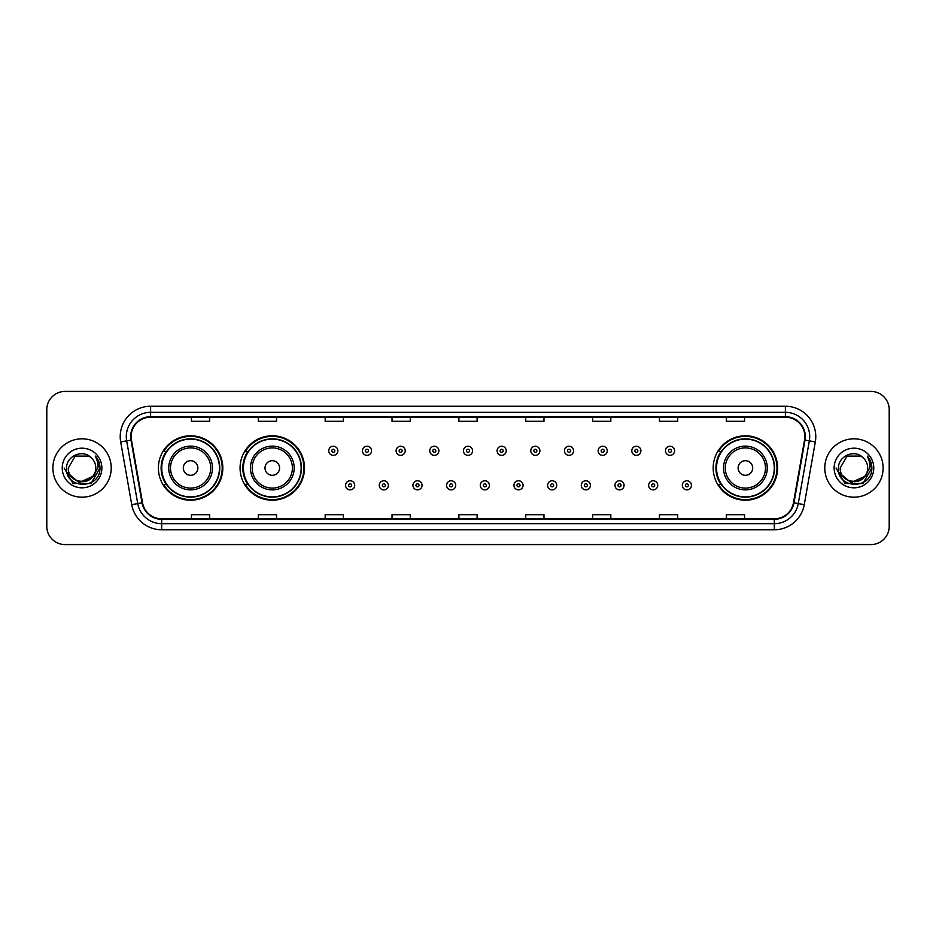 <?xml version="1.0" encoding="UTF-8"?>
<svg xmlns="http://www.w3.org/2000/svg" width="936" height="936" viewBox="0 0 936 936"><rect width="100%" height="100%" fill="white"/><g stroke="black" fill="none" stroke-linecap="round" stroke-linejoin="round"><path stroke-width="1.4" d="M713.185 468A32.21 32.21 0 0 0 745.395 500.21A32.21 32.21 0 0 0 777.605 468A32.21 32.21 0 0 0 745.395 435.79A32.21 32.21 0 0 0 713.185 468M240.072 468A32.21 32.21 0 0 0 272.294 500.21A32.21 32.21 0 0 0 304.504 468A32.21 32.21 0 0 0 272.294 435.79A32.21 32.21 0 0 0 240.072 468M158.395 468A32.21 32.21 0 0 0 190.605 500.21A32.21 32.21 0 0 0 222.815 468A32.21 32.21 0 0 0 190.605 435.79A32.21 32.21 0 0 0 158.395 468M166.117 484.415A29.472 29.472 0 0 1 166.117 451.585M247.806 484.415A29.472 29.472 0 0 1 247.806 451.585M720.907 484.415A29.472 29.472 0 0 1 720.907 451.585M46.8 409.652L46.8 526.348A18.229 18.229 0 0 0 65.029 544.577L870.971 544.577A18.229 18.229 0 0 0 889.2 526.348L889.2 409.652A18.229 18.229 0 0 0 870.971 391.423L65.029 391.423A18.229 18.229 0 0 0 46.8 409.652L46.8 526.348M52.872 468A29.18 29.18 0 0 0 82.052 497.18A29.18 29.18 0 0 0 111.22 468A29.18 29.18 0 0 0 82.052 438.82A29.18 29.18 0 0 0 52.872 468A29.18 29.18 0 0 0 82.052 497.18A29.18 29.18 0 0 0 111.22 468A29.18 29.18 0 0 0 82.052 438.82A29.18 29.18 0 0 0 52.872 468M824.78 468A29.18 29.18 0 0 0 853.948 497.18A29.18 29.18 0 0 0 883.128 468A29.18 29.18 0 0 0 853.948 438.82A29.18 29.18 0 0 0 824.78 468A29.18 29.18 0 0 0 853.948 497.18A29.18 29.18 0 0 0 883.128 468A29.18 29.18 0 0 0 853.948 438.82A29.18 29.18 0 0 0 824.78 468M131.157 436.632A19.445 19.445 0 0 1 150.614 417.187L785.386 417.187A19.445 19.445 0 0 1 804.539 440.014L793.482 502.737A19.445 19.445 0 0 1 774.329 518.813L161.671 518.813A19.445 19.445 0 0 1 142.518 502.737L131.461 440.014A19.445 19.445 0 0 1 131.157 436.632M130.677 436.632A19.937 19.937 0 0 0 130.981 440.095L142.038 502.819A19.937 19.937 0 0 0 161.671 519.293L774.329 519.293A19.937 19.937 0 0 0 793.962 502.819L805.018 440.095A19.937 19.937 0 0 0 785.386 416.707L150.614 416.707A19.937 19.937 0 0 0 130.677 436.632M120.686 441.921A30.385 30.385 0 0 1 150.614 406.247L785.386 406.247A30.385 30.385 0 0 1 815.314 441.921L804.258 504.644A30.385 30.385 0 0 1 774.329 529.753L161.671 529.753A30.385 30.385 0 0 1 131.742 504.644L120.686 441.921L126.664 440.856A24.313 24.313 0 0 1 150.614 412.331L785.386 412.331A24.313 24.313 0 0 1 809.336 440.856L798.268 503.58A24.313 24.313 0 0 1 774.329 523.669L161.671 523.669A24.313 24.313 0 0 1 137.732 503.58L126.664 440.856A24.313 24.313 0 0 1 126.301 436.632M870.971 391.423L65.029 391.423M65.029 544.577L870.971 544.577M889.2 526.348L889.2 409.652M793.962 502.819L798.268 503.58L809.336 440.856L815.314 441.921M458.886 417.187L458.886 421.305L477.114 421.305L477.114 417.187M392.02 417.187L392.02 421.305L410.26 421.305L410.26 417.187M325.166 417.187L325.166 421.305L343.407 421.305L343.407 417.187M258.313 417.187L258.313 421.305L276.541 421.305L276.541 417.187M191.459 417.187L191.459 421.305L209.687 421.305L209.687 417.187M525.74 417.187L525.74 421.305L543.98 421.305L543.98 417.187M592.593 417.187L592.593 421.305L610.834 421.305L610.834 417.187M659.459 417.187L659.459 421.305L677.687 421.305L677.687 417.187M726.313 417.187L726.313 421.305L744.541 421.305L744.541 417.187M477.114 518.813L477.114 514.695L458.886 514.695L458.886 518.813M410.26 518.813L410.26 514.695L392.02 514.695L392.02 518.813M343.407 518.813L343.407 514.695L325.166 514.695L325.166 518.813M276.541 518.813L276.541 514.695L258.313 514.695L258.313 518.813M209.687 518.813L209.687 514.695L191.459 514.695L191.459 518.813M543.98 518.813L543.98 514.695L525.74 514.695L525.74 518.813M610.834 518.813L610.834 514.695L592.593 514.695L592.593 518.813M677.687 518.813L677.687 514.695L659.459 514.695L659.459 518.813M744.541 518.813L744.541 514.695L726.313 514.695L726.313 518.813M92.582 476.822C85.281 486.685 67.603 480.379 68.316 468C67.474 485.725 96.63 485.725 95.788 468C96.63 485.725 67.474 485.725 68.316 468L75.184 456.101L88.92 456.101L91.049 457.622C82.625 448.777 66.386 456.066 66.538 468C64.993 489.212 99.38 489.762 99.941 469.03L99.965 468C99.918 463.495 98.42 459.541 95.472 456.125C97.718 459.81 98.502 463.765 97.835 468L92.582 476.822A13.736 13.736 0 0 0 95.788 468C96.63 485.725 67.474 485.725 68.316 468L75.184 456.101M95.788 468A13.736 13.736 0 0 0 91.049 457.622M93.46 476.096L79.127 482.59L66.971 472.458M62.232 468A19.82 19.82 0 0 0 82.052 487.82A19.82 19.82 0 0 0 101.872 468A19.82 19.82 0 0 0 82.052 448.18A19.82 19.82 0 0 0 62.232 468M95.472 456.125L99.965 468.526L99.122 462.571L99.965 468.526L99.122 462.571L99.965 468.526L95.601 456.277L99.965 468.515L95.601 456.277L99.965 468L91.014 483.514L73.09 483.514L64.139 468M95.601 456.277L99.965 468.526M197.894 468A7.289 7.289 0 0 0 190.605 460.711A7.289 7.289 0 0 0 183.316 468A7.289 7.289 0 0 0 190.605 475.289A7.289 7.289 0 0 0 197.894 468M212.484 468A21.879 21.879 0 0 0 190.605 446.121A21.879 21.879 0 0 0 168.726 468A21.879 21.879 0 0 0 190.605 489.879A21.879 21.879 0 0 0 212.484 468A21.879 21.879 0 0 1 190.605 489.879A21.879 21.879 0 0 1 168.726 468M219.469 468A28.876 28.876 0 0 0 190.605 439.124A28.876 28.876 0 0 0 161.729 468A28.876 28.876 0 0 0 190.605 496.876A28.876 28.876 0 0 0 219.469 468M222.206 468A31.602 31.602 0 0 1 163.589 484.415L166.526 484.415A29.145 29.145 0 0 0 219.749 468.07A29.145 29.145 0 0 0 166.526 451.585L163.589 451.585A31.602 31.602 0 0 1 222.206 468M279.583 468A7.289 7.289 0 0 0 272.294 460.711A7.289 7.289 0 0 0 264.993 468A7.289 7.289 0 0 0 272.294 475.289A7.289 7.289 0 0 0 279.583 468M294.173 468A21.879 21.879 0 0 0 272.294 446.121A21.879 21.879 0 0 0 250.415 468A21.879 21.879 0 0 0 272.294 489.879A21.879 21.879 0 0 0 294.173 468A21.879 21.879 0 0 1 272.294 489.879A21.879 21.879 0 0 1 250.415 468M301.158 468A28.876 28.876 0 0 0 272.294 439.124A28.876 28.876 0 0 0 243.418 468A28.876 28.876 0 0 0 272.294 496.876A28.876 28.876 0 0 0 301.158 468M303.896 468A31.602 31.602 0 0 1 245.279 484.415L248.204 484.415A29.145 29.145 0 0 0 301.427 468.07A29.145 29.145 0 0 0 248.204 451.585L245.279 451.585A31.602 31.602 0 0 1 303.896 468M752.684 468A7.289 7.289 0 0 0 745.395 460.711A7.289 7.289 0 0 0 738.106 468A7.289 7.289 0 0 0 745.395 475.289A7.289 7.289 0 0 0 752.684 468M767.274 468A21.879 21.879 0 0 0 745.395 446.121A21.879 21.879 0 0 0 723.516 468A21.879 21.879 0 0 0 745.395 489.879A21.879 21.879 0 0 0 767.274 468A21.879 21.879 0 0 1 745.395 489.879A21.879 21.879 0 0 1 723.516 468M774.271 468A28.876 28.876 0 0 0 745.395 439.124A28.876 28.876 0 0 0 716.531 468A28.876 28.876 0 0 0 745.395 496.876A28.876 28.876 0 0 0 774.271 468M776.997 468A31.602 31.602 0 0 1 718.38 484.415L721.317 484.415A29.145 29.145 0 0 0 774.54 468.07A29.145 29.145 0 0 0 721.317 451.585L718.38 451.585A31.602 31.602 0 0 1 776.997 468M867.684 468C868.526 485.725 839.37 485.725 840.212 468L847.08 456.101L860.816 456.101L862.945 457.622C854.521 448.777 838.282 456.066 838.434 468C836.889 489.212 871.276 489.762 871.837 469.03L871.861 468C871.814 463.495 870.316 459.541 867.368 456.125C869.614 459.81 870.398 463.765 869.731 468L864.478 476.822A13.736 13.736 0 0 0 867.684 468C868.526 485.725 839.37 485.725 840.212 468C839.37 485.725 868.526 485.725 867.684 468A13.736 13.736 0 0 0 862.945 457.622M864.478 476.822C857.189 486.685 839.498 480.379 840.212 468M865.355 476.096L851.023 482.59L838.867 472.458M834.128 468A19.82 19.82 0 0 0 853.948 487.82A19.82 19.82 0 0 0 873.768 468A19.82 19.82 0 0 0 853.948 448.18A19.82 19.82 0 0 0 834.128 468M867.368 456.125L871.861 468.526L871.018 462.571L871.861 468.526L871.018 462.571L871.861 468.526L867.496 456.277L871.861 468.515L867.496 456.277L871.861 468L862.91 483.514L844.986 483.514L836.035 468M867.496 456.277L871.861 468.526M337.873 450.801A4.563 4.563 0 0 1 333.31 455.352A4.563 4.563 0 0 1 328.758 450.801A4.563 4.563 0 0 1 333.31 446.238A4.563 4.563 0 0 1 337.873 450.801A4.563 4.563 0 0 0 333.31 446.238A4.563 4.563 0 0 0 328.758 450.801M371.545 450.801A4.563 4.563 0 0 1 366.982 455.352A4.563 4.563 0 0 1 362.431 450.801A4.563 4.563 0 0 1 366.982 446.238A4.563 4.563 0 0 1 371.545 450.801A4.563 4.563 0 0 0 366.982 446.238A4.563 4.563 0 0 0 362.431 450.801M405.218 450.801A4.563 4.563 0 0 1 400.655 455.352A4.563 4.563 0 0 1 396.103 450.801A4.563 4.563 0 0 1 400.655 446.238A4.563 4.563 0 0 1 405.218 450.801A4.563 4.563 0 0 0 400.655 446.238A4.563 4.563 0 0 0 396.103 450.801M438.89 450.801A4.563 4.563 0 0 1 434.327 455.352A4.563 4.563 0 0 1 429.764 450.801A4.563 4.563 0 0 1 434.327 446.238A4.563 4.563 0 0 1 438.89 450.801A4.563 4.563 0 0 0 434.327 446.238A4.563 4.563 0 0 0 429.764 450.801M472.563 450.801A4.563 4.563 0 0 1 468 455.352A4.563 4.563 0 0 1 463.437 450.801A4.563 4.563 0 0 1 468 446.238A4.563 4.563 0 0 1 472.563 450.801A4.563 4.563 0 0 0 468 446.238A4.563 4.563 0 0 0 463.437 450.801M506.236 450.801A4.563 4.563 0 0 1 501.673 455.352A4.563 4.563 0 0 1 497.11 450.801A4.563 4.563 0 0 1 501.673 446.238A4.563 4.563 0 0 1 506.236 450.801A4.563 4.563 0 0 0 501.673 446.238A4.563 4.563 0 0 0 497.11 450.801M539.896 450.801A4.563 4.563 0 0 1 535.345 455.352A4.563 4.563 0 0 1 530.782 450.801A4.563 4.563 0 0 1 535.345 446.238A4.563 4.563 0 0 1 539.896 450.801A4.563 4.563 0 0 0 535.345 446.238A4.563 4.563 0 0 0 530.782 450.801M573.569 450.801A4.563 4.563 0 0 1 569.018 455.352A4.563 4.563 0 0 1 564.455 450.801A4.563 4.563 0 0 1 569.018 446.238A4.563 4.563 0 0 1 573.569 450.801A4.563 4.563 0 0 0 569.018 446.238A4.563 4.563 0 0 0 564.455 450.801M607.242 450.801A4.563 4.563 0 0 1 602.69 455.352A4.563 4.563 0 0 1 598.127 450.801A4.563 4.563 0 0 1 602.69 446.238A4.563 4.563 0 0 1 607.242 450.801A4.563 4.563 0 0 0 602.69 446.238A4.563 4.563 0 0 0 598.127 450.801M640.914 450.801A4.563 4.563 0 0 1 636.363 455.352A4.563 4.563 0 0 1 631.8 450.801A4.563 4.563 0 0 1 636.363 446.238A4.563 4.563 0 0 1 640.914 450.801A4.563 4.563 0 0 0 636.363 446.238A4.563 4.563 0 0 0 631.8 450.801M674.587 450.801A4.563 4.563 0 0 1 670.036 455.352A4.563 4.563 0 0 1 665.473 450.801A4.563 4.563 0 0 1 670.036 446.238A4.563 4.563 0 0 1 674.587 450.801A4.563 4.563 0 0 0 670.036 446.238A4.563 4.563 0 0 0 665.473 450.801M345.595 485.328A4.563 4.563 0 0 1 350.146 480.765A4.563 4.563 0 0 1 354.709 485.328A4.563 4.563 0 0 1 350.146 489.879A4.563 4.563 0 0 1 345.595 485.328A4.563 4.563 0 0 0 350.146 489.879A4.563 4.563 0 0 0 354.709 485.328M379.267 485.328A4.563 4.563 0 0 1 383.818 480.765A4.563 4.563 0 0 1 388.381 485.328A4.563 4.563 0 0 1 383.818 489.879A4.563 4.563 0 0 1 379.267 485.328A4.563 4.563 0 0 0 383.818 489.879A4.563 4.563 0 0 0 388.381 485.328M412.94 485.328A4.563 4.563 0 0 1 417.491 480.765A4.563 4.563 0 0 1 422.054 485.328A4.563 4.563 0 0 1 417.491 489.879A4.563 4.563 0 0 1 412.94 485.328A4.563 4.563 0 0 0 417.491 489.879A4.563 4.563 0 0 0 422.054 485.328M446.601 485.328A4.563 4.563 0 0 1 451.164 480.765A4.563 4.563 0 0 1 455.727 485.328A4.563 4.563 0 0 1 451.164 489.879A4.563 4.563 0 0 1 446.601 485.328A4.563 4.563 0 0 0 451.164 489.879A4.563 4.563 0 0 0 455.727 485.328M480.273 485.328A4.563 4.563 0 0 1 484.836 480.765A4.563 4.563 0 0 1 489.399 485.328A4.563 4.563 0 0 1 484.836 489.879A4.563 4.563 0 0 1 480.273 485.328A4.563 4.563 0 0 0 484.836 489.879A4.563 4.563 0 0 0 489.399 485.328M513.946 485.328A4.563 4.563 0 0 1 518.509 480.765A4.563 4.563 0 0 1 523.06 485.328A4.563 4.563 0 0 1 518.509 489.879A4.563 4.563 0 0 1 513.946 485.328A4.563 4.563 0 0 0 518.509 489.879A4.563 4.563 0 0 0 523.06 485.328M547.618 485.328A4.563 4.563 0 0 1 552.181 480.765A4.563 4.563 0 0 1 556.733 485.328A4.563 4.563 0 0 1 552.181 489.879A4.563 4.563 0 0 1 547.618 485.328A4.563 4.563 0 0 0 552.181 489.879A4.563 4.563 0 0 0 556.733 485.328M581.291 485.328A4.563 4.563 0 0 1 585.854 480.765A4.563 4.563 0 0 1 590.405 485.328A4.563 4.563 0 0 1 585.854 489.879A4.563 4.563 0 0 1 581.291 485.328A4.563 4.563 0 0 0 585.854 489.879A4.563 4.563 0 0 0 590.405 485.328M614.964 485.328A4.563 4.563 0 0 1 619.527 480.765A4.563 4.563 0 0 1 624.078 485.328A4.563 4.563 0 0 1 619.527 489.879A4.563 4.563 0 0 1 614.964 485.328A4.563 4.563 0 0 0 619.527 489.879A4.563 4.563 0 0 0 624.078 485.328M648.636 485.328A4.563 4.563 0 0 1 653.199 480.765A4.563 4.563 0 0 1 657.751 485.328A4.563 4.563 0 0 1 653.199 489.879A4.563 4.563 0 0 1 648.636 485.328A4.563 4.563 0 0 0 653.199 489.879A4.563 4.563 0 0 0 657.751 485.328M682.309 485.328A4.563 4.563 0 0 1 686.86 480.765A4.563 4.563 0 0 1 691.423 485.328A4.563 4.563 0 0 1 686.86 489.879A4.563 4.563 0 0 1 682.309 485.328A4.563 4.563 0 0 0 686.86 489.879A4.563 4.563 0 0 0 691.423 485.328M785.386 406.247L785.386 416.707M126.664 440.856L130.981 440.095M161.671 529.753L161.671 519.293M774.329 519.293L774.329 529.753M131.742 504.644L142.038 502.819M805.018 440.095L809.336 440.856M150.614 406.247L150.614 416.707M798.268 503.58L804.258 504.644M210.705 468A20.101 20.101 0 0 0 190.605 447.899A20.101 20.101 0 0 0 170.504 468A20.101 20.101 0 0 0 190.605 488.101A20.101 20.101 0 0 0 210.705 468M292.395 468A20.101 20.101 0 0 0 272.294 447.899A20.101 20.101 0 0 0 252.194 468A20.101 20.101 0 0 0 272.294 488.101A20.101 20.101 0 0 0 292.395 468M765.496 468A20.101 20.101 0 0 0 745.395 447.899A20.101 20.101 0 0 0 725.295 468A20.101 20.101 0 0 0 745.395 488.101A20.101 20.101 0 0 0 765.496 468M331.789 450.801A1.521 1.521 0 0 0 333.31 452.322A1.521 1.521 0 0 0 334.831 450.801A1.521 1.521 0 0 0 333.31 449.28A1.521 1.521 0 0 0 331.789 450.801M365.461 450.801A1.521 1.521 0 0 0 366.982 452.322A1.521 1.521 0 0 0 368.503 450.801A1.521 1.521 0 0 0 366.982 449.28A1.521 1.521 0 0 0 365.461 450.801M399.134 450.801A1.521 1.521 0 0 0 400.655 452.322A1.521 1.521 0 0 0 402.176 450.801A1.521 1.521 0 0 0 400.655 449.28A1.521 1.521 0 0 0 399.134 450.801M432.806 450.801A1.521 1.521 0 0 0 434.327 452.322A1.521 1.521 0 0 0 435.848 450.801A1.521 1.521 0 0 0 434.327 449.28A1.521 1.521 0 0 0 432.806 450.801M466.479 450.801A1.521 1.521 0 0 0 468 452.322A1.521 1.521 0 0 0 469.521 450.801A1.521 1.521 0 0 0 468 449.28A1.521 1.521 0 0 0 466.479 450.801M500.152 450.801A1.521 1.521 0 0 0 501.673 452.322A1.521 1.521 0 0 0 503.194 450.801A1.521 1.521 0 0 0 501.673 449.28A1.521 1.521 0 0 0 500.152 450.801M533.824 450.801A1.521 1.521 0 0 0 535.345 452.322A1.521 1.521 0 0 0 536.866 450.801A1.521 1.521 0 0 0 535.345 449.28A1.521 1.521 0 0 0 533.824 450.801M567.497 450.801A1.521 1.521 0 0 0 569.018 452.322A1.521 1.521 0 0 0 570.539 450.801A1.521 1.521 0 0 0 569.018 449.28A1.521 1.521 0 0 0 567.497 450.801M601.169 450.801A1.521 1.521 0 0 0 602.69 452.322A1.521 1.521 0 0 0 604.211 450.801A1.521 1.521 0 0 0 602.69 449.28A1.521 1.521 0 0 0 601.169 450.801M634.842 450.801A1.521 1.521 0 0 0 636.363 452.322A1.521 1.521 0 0 0 637.872 450.801A1.521 1.521 0 0 0 636.363 449.28A1.521 1.521 0 0 0 634.842 450.801M668.515 450.801A1.521 1.521 0 0 0 670.036 452.322A1.521 1.521 0 0 0 671.545 450.801A1.521 1.521 0 0 0 670.036 449.28A1.521 1.521 0 0 0 668.515 450.801M351.667 485.328A1.521 1.521 0 0 0 350.146 483.807A1.521 1.521 0 0 0 348.625 485.328A1.521 1.521 0 0 0 350.146 486.837A1.521 1.521 0 0 0 351.667 485.328M385.339 485.328A1.521 1.521 0 0 0 383.818 483.807A1.521 1.521 0 0 0 382.297 485.328A1.521 1.521 0 0 0 383.818 486.837A1.521 1.521 0 0 0 385.339 485.328M419.012 485.328A1.521 1.521 0 0 0 417.491 483.807A1.521 1.521 0 0 0 415.97 485.328A1.521 1.521 0 0 0 417.491 486.837A1.521 1.521 0 0 0 419.012 485.328M452.685 485.328A1.521 1.521 0 0 0 451.164 483.807A1.521 1.521 0 0 0 449.643 485.328A1.521 1.521 0 0 0 451.164 486.837A1.521 1.521 0 0 0 452.685 485.328M486.357 485.328A1.521 1.521 0 0 0 484.836 483.807A1.521 1.521 0 0 0 483.315 485.328A1.521 1.521 0 0 0 484.836 486.837A1.521 1.521 0 0 0 486.357 485.328M520.03 485.328A1.521 1.521 0 0 0 518.509 483.807A1.521 1.521 0 0 0 516.988 485.328A1.521 1.521 0 0 0 518.509 486.837A1.521 1.521 0 0 0 520.03 485.328M553.702 485.328A1.521 1.521 0 0 0 552.181 483.807A1.521 1.521 0 0 0 550.66 485.328A1.521 1.521 0 0 0 552.181 486.837A1.521 1.521 0 0 0 553.702 485.328M587.375 485.328A1.521 1.521 0 0 0 585.854 483.807A1.521 1.521 0 0 0 584.333 485.328A1.521 1.521 0 0 0 585.854 486.837A1.521 1.521 0 0 0 587.375 485.328M621.048 485.328A1.521 1.521 0 0 0 619.527 483.807A1.521 1.521 0 0 0 618.006 485.328A1.521 1.521 0 0 0 619.527 486.837A1.521 1.521 0 0 0 621.048 485.328M654.709 485.328A1.521 1.521 0 0 0 653.199 483.807A1.521 1.521 0 0 0 651.678 485.328A1.521 1.521 0 0 0 653.199 486.837A1.521 1.521 0 0 0 654.709 485.328M688.381 485.328A1.521 1.521 0 0 0 686.86 483.807A1.521 1.521 0 0 0 685.351 485.328A1.521 1.521 0 0 0 686.86 486.837A1.521 1.521 0 0 0 688.381 485.328"/></g></svg>
